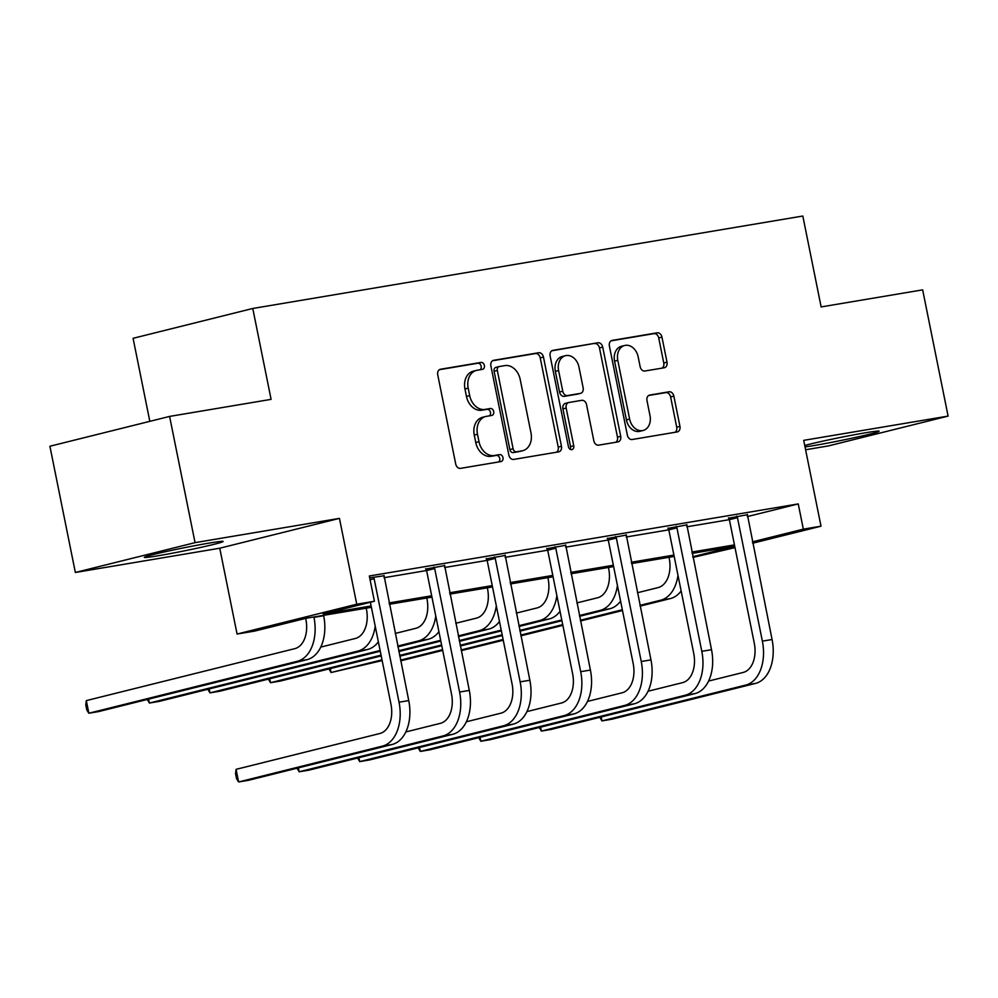 <?xml version="1.0" encoding="UTF-8"?>
<svg xmlns="http://www.w3.org/2000/svg" width="998" height="998" viewBox="0 0 998 998"><rect width="100%" height="100%" fill="white"/><g stroke="black" fill="none" stroke-linecap="round" stroke-linejoin="round"><path stroke-width="1.5" d="M484.392 365.455A3.543 2.707 76 0 0 481.024 362.436L440.542 369.235A5.065 3.855 76 0 0 440.318 369.285A5.065 3.855 76 0 0 437.735 374.836L455.724 464.045A5.065 3.855 76 0 0 460.527 468.361L501.008 461.55A3.543 2.707 76 0 0 501.171 461.525A3.543 2.707 76 0 0 502.98 457.633A3.543 2.707 76 0 0 499.611 454.614L494.372 455.5A16.193 12.35 76 0 1 478.99 441.677L477.481 434.255A16.193 12.35 76 0 1 485.764 416.49A16.193 12.35 76 0 1 486.475 416.341L491.715 415.455A3.543 2.707 76 0 0 491.877 415.43A3.543 2.707 76 0 0 493.686 411.538A3.543 2.707 76 0 0 490.317 408.519L485.078 409.405A16.193 12.35 76 0 1 469.696 395.595L468.187 388.16A16.193 12.35 76 0 1 476.47 370.395A16.193 12.35 76 0 1 477.181 370.246L482.421 369.372A3.543 2.707 76 0 0 482.583 369.335A3.543 2.707 76 0 0 484.392 365.455M480.138 369.759A3.543 2.707 76 0 0 481.161 366.254A3.543 2.707 76 0 0 477.793 363.235L439.394 369.697M498.726 461.937A3.543 2.707 76 0 0 499.749 458.444A3.543 2.707 76 0 0 496.38 455.425L491.141 456.298L494.372 455.5M489.432 415.842A3.543 2.707 76 0 0 490.455 412.349A3.543 2.707 76 0 0 487.086 409.33L481.847 410.203L485.078 409.405M804.737 445.482A40.207 1.547 -11.4 0 1 864.967 432.87A40.207 1.547 -11.4 0 1 879.138 431.211A40.207 1.547 -11.4 0 1 856.583 437.186A40.207 1.547 -11.4 0 1 814.505 445.445A40.207 1.547 -11.4 0 1 805.012 446.892M158.482 555.699A40.207 1.547 -11.4 0 1 144.311 557.358A40.207 1.547 -11.4 0 1 166.866 551.383A40.207 1.547 -11.4 0 1 208.956 543.124A40.207 1.547 -11.4 0 1 223.128 541.465A40.207 1.547 -11.4 0 1 200.573 547.44A40.207 1.547 -11.4 0 1 158.482 555.699M75.349 572.478L49.9 446.243L169.598 416.416L195.047 542.65L75.349 572.478L219.747 548.214L237.062 634.042L356.748 604.214L374.412 601.245L323.14 614.019L371.131 605.961M805.598 449.749L828.402 445.919L948.1 416.091L803.702 440.355L821.005 526.196L752.654 543.224M169.598 416.416L271.094 399.362L252.768 308.469L802.816 216.03L821.142 306.922L922.651 289.857L948.1 416.091M664.194 367.775A5.065 3.855 76 0 0 664.419 367.726A5.065 3.855 76 0 0 667.013 362.174L661.961 337.149A5.065 3.855 76 0 0 657.146 332.833L612.186 340.393A5.065 3.855 76 0 0 611.961 340.43A5.065 3.855 76 0 0 609.379 345.982L627.368 435.19A5.065 3.855 76 0 0 632.183 439.507L677.143 431.947A5.065 3.855 76 0 0 677.368 431.909A5.065 3.855 76 0 0 679.95 426.358L673.85 396.119A5.065 3.855 76 0 0 669.047 391.802L649.798 395.046A5.065 3.855 76 0 0 649.573 395.083A5.065 3.855 76 0 0 646.991 400.635L650.01 415.63A13.535 10.317 76 0 1 643.099 430.475A13.535 10.317 76 0 1 629.626 419.06L617.787 360.328A13.535 10.317 76 0 1 624.711 345.483A13.535 10.317 76 0 1 638.171 356.897L640.142 366.69A5.065 3.855 76 0 0 644.957 371.006L664.194 367.775M219.747 548.214L339.445 518.374L195.047 542.65M339.445 518.374L356.748 604.214M747.29 516.615L798.25 503.915L369.322 575.996L374.412 601.245M798.25 503.915L803.34 529.152L821.005 526.196M543.461 357.059A5.065 3.855 76 0 0 538.658 352.743L493.698 360.303A5.065 3.855 76 0 0 493.474 360.353A5.065 3.855 76 0 0 490.879 365.892L508.868 455.113A5.065 3.855 76 0 0 513.683 459.417L558.643 451.869A5.065 3.855 76 0 0 558.868 451.82A5.065 3.855 76 0 0 561.45 446.268L543.461 357.059L540.23 357.87A5.065 3.855 76 0 0 535.415 353.554L492.538 360.752M552.942 350.348L597.902 342.788A5.065 3.855 76 0 1 602.717 347.104L620.706 436.313A5.065 3.855 76 0 1 618.111 441.865A5.065 3.855 76 0 1 617.887 441.914L598.65 445.145A5.065 3.855 76 0 1 593.835 440.829L586.55 404.652A5.065 3.855 76 0 0 581.734 400.335L568.972 402.481A5.065 3.855 76 0 0 568.748 402.518A5.065 3.855 76 0 0 566.165 408.07L573.75 445.744A3.543 2.707 76 0 1 571.941 449.624A3.543 2.707 76 0 1 568.423 446.642L550.135 355.937A5.065 3.855 76 0 1 552.717 350.385A5.065 3.855 76 0 1 552.942 350.348L552.505 350.46M252.768 308.469L133.083 338.31L149.825 421.343M371.406 607.308L305.999 618.298L254.727 631.073L237.062 634.042M735.015 547.628L692.911 557.433M734.74 546.243L692.101 553.403M674.186 556.422L631.547 563.583M613.62 566.59L570.993 573.763M553.067 576.769L510.44 583.942M492.513 586.949L449.886 594.109M431.959 597.128L389.32 604.289M692.762 556.722L734.74 546.255M752.38 541.864L803.34 529.152M389.058 602.942L431.685 595.781M449.611 592.775L492.239 585.601M510.165 582.595L552.805 575.422M570.719 572.415L613.358 565.255M631.272 562.236L673.912 555.075M691.826 552.056L734.466 544.896M383.968 577.705L426.583 570.532L451.508 694.047A25.773 16.642 80.5 0 1 440.417 723.325L405.824 731.946M444.522 567.525L487.149 560.365L512.061 683.88A25.773 16.642 80.5 0 1 500.971 713.158L466.39 721.779M505.075 557.346L547.702 550.185L572.615 673.7A25.773 16.642 80.5 0 1 561.525 702.979L526.944 711.599M565.629 547.166L608.256 540.005M626.183 536.999L668.81 529.826M686.736 526.819L729.363 519.646M728.565 518.187L747.302 514.731M668.011 528.366L686.749 524.911M607.458 538.533L626.195 535.09M546.904 548.713L565.641 545.27M486.35 558.892L505.088 555.449M425.797 569.072L444.534 565.616M369.697 577.842L383.981 575.796M476.47 370.395L473.239 371.206A16.193 12.35 76 0 0 464.956 388.971L468.187 388.16M481.847 410.203A16.193 12.35 76 0 1 466.453 396.393L464.956 388.971M485.764 416.49L482.533 417.301A16.193 12.35 76 0 0 474.25 435.053L477.481 434.255M491.141 456.298A16.193 12.35 76 0 1 475.747 442.488L474.25 435.053M556.56 452.219A5.065 3.855 76 0 0 558.219 447.079L540.23 357.87M499.287 366.54A3.543 2.707 76 0 0 499.125 366.565A3.543 2.707 76 0 0 497.316 370.458L513.109 448.763A3.543 2.707 76 0 0 516.477 451.782L522.004 450.846A16.193 12.35 76 0 0 522.715 450.697A16.193 12.35 76 0 0 530.998 432.945L520.195 379.415A16.193 12.35 76 0 0 504.813 365.605L499.287 366.54M498.975 366.615L496.056 367.339A3.543 2.707 76 0 0 495.894 367.376A3.543 2.707 76 0 0 494.085 371.256L497.316 370.458M522.715 450.697L519.484 451.508A16.193 12.35 76 0 1 518.76 451.657L513.234 452.581A3.543 2.707 76 0 1 509.866 449.562L494.085 371.256M551.794 350.797L597.902 342.788M615.803 442.264A5.065 3.855 76 0 0 617.463 437.124L599.474 347.915A5.065 3.855 76 0 0 594.671 343.599M568.523 402.593L565.741 403.279A5.065 3.855 76 0 0 565.517 403.329A5.065 3.855 76 0 0 562.922 408.881L570.519 446.543L573.75 445.744M570.145 449.3A3.543 2.707 76 0 0 570.519 446.543M578.977 367.102A13.535 10.317 76 0 0 565.504 355.687A13.535 10.317 76 0 0 558.593 370.532L562.76 391.228A5.065 3.855 76 0 0 567.575 395.545L580.337 393.399A5.065 3.855 76 0 0 580.562 393.349A5.065 3.855 76 0 0 583.144 387.798L578.977 367.102M565.504 355.687L562.273 356.498A13.535 10.317 76 0 0 555.35 371.343L558.593 370.532M577.543 394.085A5.065 3.855 76 0 1 577.331 394.148A5.065 3.855 76 0 1 577.106 394.198L564.332 396.343A5.065 3.855 76 0 1 559.529 392.027L555.35 371.343M624.711 345.483L621.467 346.294A13.535 10.317 76 0 0 614.556 361.139L617.787 360.328M643.099 430.475L639.855 431.286A13.535 10.317 76 0 1 626.395 419.859L614.556 361.139M675.06 432.296A5.065 3.855 76 0 0 676.719 427.156L670.619 396.93A5.065 3.855 76 0 0 665.803 392.613L648.65 395.495M662.111 368.125A5.065 3.855 76 0 0 663.77 362.985L658.73 337.948A5.065 3.855 76 0 0 653.915 333.631L611.038 340.842M305.687 618.373L305.887 619.371A25.773 16.642 80.5 0 1 294.809 648.65L86.315 700.608L88.859 713.233L297.354 661.275A38.66 24.962 -99.5 0 0 313.971 617.35L313.896 616.964M86.315 700.608L85.778 704.95L86.801 710.002L88.859 713.233L98.565 711.599L307.06 659.641A38.66 24.962 -99.5 0 0 323.676 615.729L323.601 615.342M373.327 577.231L374.138 578.728L370.083 579.738M370.383 602.243L390.954 704.226A25.773 16.642 80.5 0 1 379.864 733.505L236.077 769.346L238.622 781.97L382.409 746.13A38.66 24.962 -99.5 0 0 399.038 702.218L374.138 578.728M236.077 769.346L235.54 773.687L236.563 778.739L238.622 781.97L248.327 780.336L392.114 744.496A38.66 24.962 -99.5 0 0 408.743 700.584L384.018 575.434M366.241 608.169L366.441 609.192A25.773 16.642 80.5 0 1 355.363 638.471L320.77 647.091M148.615 699.124L149.413 703.054L147.28 699.461M357.908 651.095L367.613 649.461L159.119 701.419L149.413 703.054L357.908 651.095A38.66 24.962 -99.5 0 0 375.211 626.17M367.613 649.461A38.66 24.962 -99.5 0 0 378.367 641.839M426.795 597.989L426.994 599.012A25.773 16.642 80.5 0 1 415.916 628.291L395.208 633.456M209.181 688.944L209.967 692.874L207.834 689.281M380.263 651.22L219.672 691.252L209.967 692.874L380.113 650.471M397.753 646.08L418.461 640.916A38.66 24.962 -99.5 0 0 435.764 615.991M397.903 646.829L428.167 639.281A38.66 24.962 -99.5 0 0 438.92 631.672M433.881 567.051L434.691 568.561L426.608 570.569L425.622 568.76M298.377 767.861L299.175 771.791L442.962 735.95A38.66 24.962 -99.5 0 0 459.591 692.038L434.691 568.561M297.042 768.198L299.175 771.791L308.881 770.157L452.668 734.316A38.66 24.962 -99.5 0 0 469.297 690.404L444.572 565.255M494.434 556.872L495.245 558.381L487.161 560.389L486.176 558.581M358.931 757.682L359.729 761.611L503.516 725.771A38.66 24.962 -99.5 0 0 520.145 681.859L495.245 558.381M357.596 758.018L359.729 761.611L369.435 759.977L513.221 724.149A38.66 24.962 -99.5 0 0 529.851 680.224L505.125 555.075M487.348 587.822L487.548 588.845A25.773 16.642 80.5 0 1 476.47 618.124L455.762 623.276M269.734 678.777L270.52 682.707L268.387 679.102M381.211 655.911L280.226 681.073L270.52 682.707L381.049 655.15M398.701 650.758L440.667 640.292M458.307 635.901L479.015 630.736A38.66 24.962 -99.5 0 0 496.318 605.811M398.851 651.507L440.817 641.053M458.456 636.649L488.721 629.114A38.66 24.962 -99.5 0 0 499.474 621.492M554.988 546.704L555.799 548.201L547.715 550.222L546.742 548.401M419.484 747.502L420.283 751.432L564.07 715.603A38.66 24.962 -99.5 0 0 580.699 671.679L555.799 548.201M418.15 747.839L420.283 751.432L429.988 749.81L573.775 713.969A38.66 24.962 -99.5 0 0 590.404 670.057L565.679 544.908M547.902 577.642L548.114 578.665A25.773 16.642 80.5 0 1 537.024 607.944L516.315 613.096M330.288 668.598L331.074 672.527L328.941 668.934M382.147 660.589L331.074 672.527L381.997 659.84M399.637 655.437L441.615 644.982M459.255 640.579L501.221 630.125M518.86 625.721L539.569 620.569A38.66 24.962 -99.5 0 0 556.872 595.631M399.786 656.185L441.765 645.731M459.404 641.327L501.37 630.873M519.01 626.47L549.274 618.935A38.66 24.962 -99.5 0 0 560.04 611.312M615.541 536.525L616.352 538.022L608.269 540.043L633.169 663.52A25.773 16.642 80.5 0 1 622.091 692.799L587.498 701.419M480.05 737.322L480.836 741.252L624.636 705.424A38.66 24.962 -99.5 0 0 641.252 661.512L616.352 538.022M478.703 737.659L480.836 741.252L490.542 739.63L634.329 703.79A38.66 24.962 -99.5 0 0 650.958 659.878L626.233 534.728M608.269 540.043L607.295 538.221M608.456 567.463L608.668 568.486A25.773 16.642 80.5 0 1 597.577 597.765L576.869 602.929M400.585 660.115L442.551 649.661M460.19 645.257L502.169 634.803M519.808 630.399L561.774 619.945M579.414 615.541L600.122 610.389A38.66 24.962 -99.5 0 0 617.425 585.464M400.722 660.826L442.7 650.409M460.34 646.005L502.318 635.551M519.958 631.16L561.924 620.694M579.564 616.302L609.828 608.755A38.66 24.962 -99.5 0 0 620.594 601.133M676.108 526.345L676.918 527.842L668.822 529.863L693.722 653.341A25.773 16.642 80.5 0 1 682.644 682.62L648.051 691.24M540.604 727.155L541.39 731.085L685.189 695.244A38.66 24.962 -99.5 0 0 701.806 651.332L676.918 527.842M539.257 727.48L541.39 731.085L551.096 729.451L694.895 693.61A38.66 24.962 -99.5 0 0 711.512 649.698L686.786 524.549M668.822 529.863L667.849 528.054M669.009 557.283L669.221 558.306A25.773 16.642 80.5 0 1 658.131 587.585L637.423 592.75M461.138 649.935L503.104 639.481M520.744 635.09L562.722 624.623M580.362 620.232L622.328 609.766M639.967 605.374L660.676 600.21A38.66 24.962 -99.5 0 0 677.979 575.285M461.276 650.646L503.254 640.229M520.894 635.838L562.872 625.372M580.512 620.981L622.478 610.514M640.117 606.123L670.382 598.575A38.66 24.962 -99.5 0 0 681.147 590.953M736.661 516.166L737.472 517.675L729.376 519.684L754.276 643.174A25.773 16.642 80.5 0 1 743.198 672.44L708.605 681.06M601.158 716.976L601.944 720.905L745.743 685.065A38.66 24.962 -99.5 0 0 762.372 641.153L737.472 517.675M599.81 717.312L601.944 720.905L611.649 719.271L755.449 683.43A38.66 24.962 -99.5 0 0 772.065 639.518L747.34 514.369M729.376 519.684L728.403 517.875M477.793 363.235L481.024 362.436M496.38 455.425L499.611 454.614M487.086 409.33L490.317 408.519M466.453 396.393L469.696 395.595M475.747 442.488L478.99 441.677M558.219 447.079L561.45 446.268M535.415 353.554L538.658 352.743M509.866 449.562L513.109 448.763M513.234 452.581L516.477 451.782M518.76 451.657L522.004 450.846M599.474 347.915L602.717 347.104M617.463 437.124L620.706 436.313M562.922 408.881L566.165 408.07M559.529 392.027L562.76 391.228M564.332 396.343L567.575 395.545M577.106 394.198L580.337 393.399M626.395 419.859L629.626 419.06M665.803 392.613L669.047 391.802M670.619 396.93L673.85 396.119M676.719 427.156L679.95 426.358M653.915 333.631L657.146 332.833M658.73 337.948L661.961 337.149M663.77 362.985L667.013 362.174M313.971 617.35L323.676 615.729M297.354 661.275L307.06 659.641M399.038 702.218L408.743 700.584M382.409 746.13L392.114 744.496M418.461 640.916L428.167 639.281M459.591 692.038L469.297 690.404M442.962 735.95L452.668 734.316M520.145 681.859L529.851 680.224M503.516 725.771L513.221 724.149M479.015 630.736L488.721 629.114M580.699 671.679L590.404 670.057M564.07 715.603L573.775 713.969M539.569 620.569L549.274 618.935M641.252 661.512L650.958 659.878M624.636 705.424L634.329 703.79M600.122 610.389L609.828 608.755M701.806 651.332L711.512 649.698M685.189 695.244L694.895 693.61M660.676 600.21L670.382 598.575M762.372 641.153L772.065 639.518M745.743 685.065L755.449 683.43M495.894 367.376L499.125 366.565M565.517 403.329L568.748 402.518M577.331 394.148L580.562 393.349"/></g></svg>
